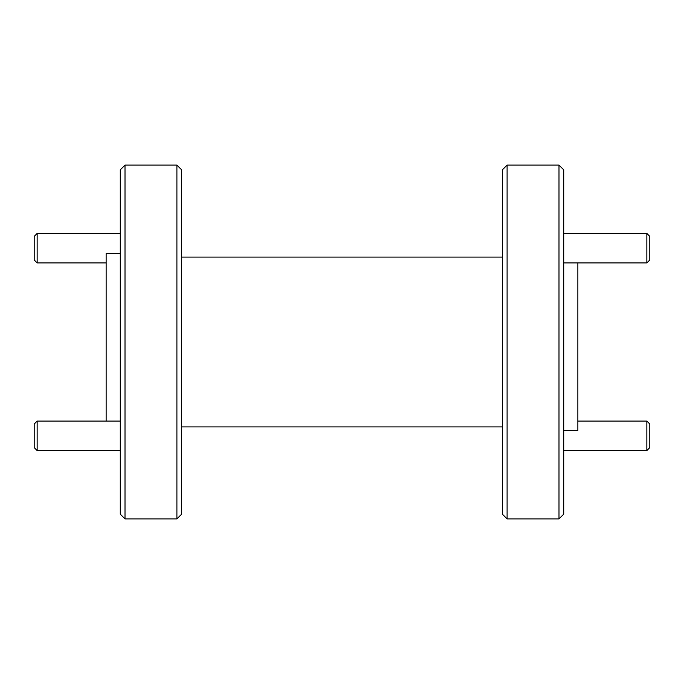 <?xml version="1.0" encoding="UTF-8"?>
<svg xmlns="http://www.w3.org/2000/svg" width="684" height="684" viewBox="0 0 684 684"><rect width="100%" height="100%" fill="white"/><g stroke="black" fill="none" stroke-linecap="round" stroke-linejoin="round"><path stroke-width="1.03" d="M507.101 518.899L502.389 514.18L502.389 169.82L507.101 165.1L558.99 165.1L558.99 518.899L507.101 518.899L507.101 165.1M181.611 169.82L181.611 514.18L176.899 518.899L176.899 165.1L181.611 169.82M125.01 518.899L120.29 514.18L120.29 169.82L125.01 165.1L125.01 518.899L176.899 518.899M558.99 165.1L563.71 169.82L563.71 514.18L558.99 518.899M563.71 430.45L577.86 430.45L577.86 262.93M120.29 253.55L106.14 253.55L106.14 421.07M37.15 262.93L34.2 259.98L34.2 236.39L37.15 233.449L37.15 262.93L106.14 262.93M646.85 233.449L649.8 236.39L649.8 259.98L646.85 262.93L646.85 233.449L563.71 233.449M37.15 450.551L34.2 447.61L34.2 424.02L37.15 421.07L37.15 450.551L120.29 450.551M646.85 421.07L649.8 424.02L649.8 447.61L646.85 450.551L646.85 421.07L577.86 421.07M181.611 257.09L502.389 257.09M125.01 165.1L176.899 165.1M181.611 426.91L502.389 426.91M37.15 233.449L120.29 233.449M646.85 262.93L563.71 262.93M37.15 421.07L120.29 421.07M646.85 450.551L563.71 450.551"/></g></svg>
